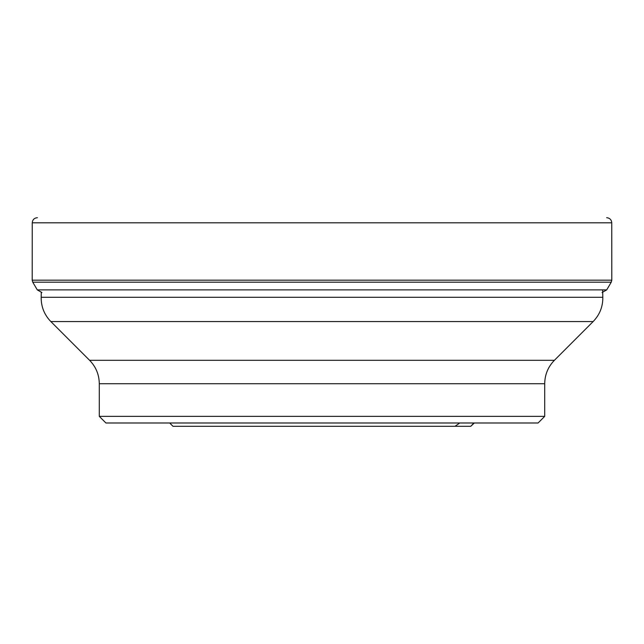 <?xml version="1.0" encoding="UTF-8"?>
<svg xmlns="http://www.w3.org/2000/svg" width="644" height="644" viewBox="0 0 644 644"><rect width="100%" height="100%" fill="white"/><g stroke="black" fill="none" stroke-linecap="round" stroke-linejoin="round"><path stroke-width="0.97" d="M37.352 217.704L37.352 217.704C34.237 217.994 32.53 219.701 32.248 222.816C32.538 219.684 34.253 217.978 37.392 217.704L37.392 217.704M473.815 422.987L470.788 426.296L474.33 422.987M470.788 426.296L455.018 426.296L459.76 422.987M169.67 422.987L172.978 426.296L455.018 426.296M544.703 416.362L538.086 422.987L105.914 422.987L99.297 416.362L544.703 416.362L544.703 383.719L99.297 383.719C99.16 374.631 95.924 366.822 89.597 360.302L554.404 360.302L593.14 321.565L50.86 321.565C44.307 314.795 41.079 306.705 41.176 297.287L602.824 297.287C602.921 306.705 599.693 314.795 593.14 321.565M602.631 289.889L602.824 297.287M554.404 360.302C548.076 366.822 544.84 374.631 544.703 383.719M611.8 280.172L32.2 280.172L32.248 222.816L611.752 222.816L611.8 280.172L611.245 282.193L32.755 282.193L37.288 289.889L606.712 289.889L602.084 292.537M611.752 222.816C611.47 219.701 609.763 217.994 606.648 217.704M37.288 289.889L41.916 292.537M606.712 289.889L611.245 282.193M32.2 280.172L32.755 282.193M41.297 292.497L41.176 297.287M89.597 360.302L50.86 321.565M99.297 416.362L99.297 383.719"/></g></svg>
